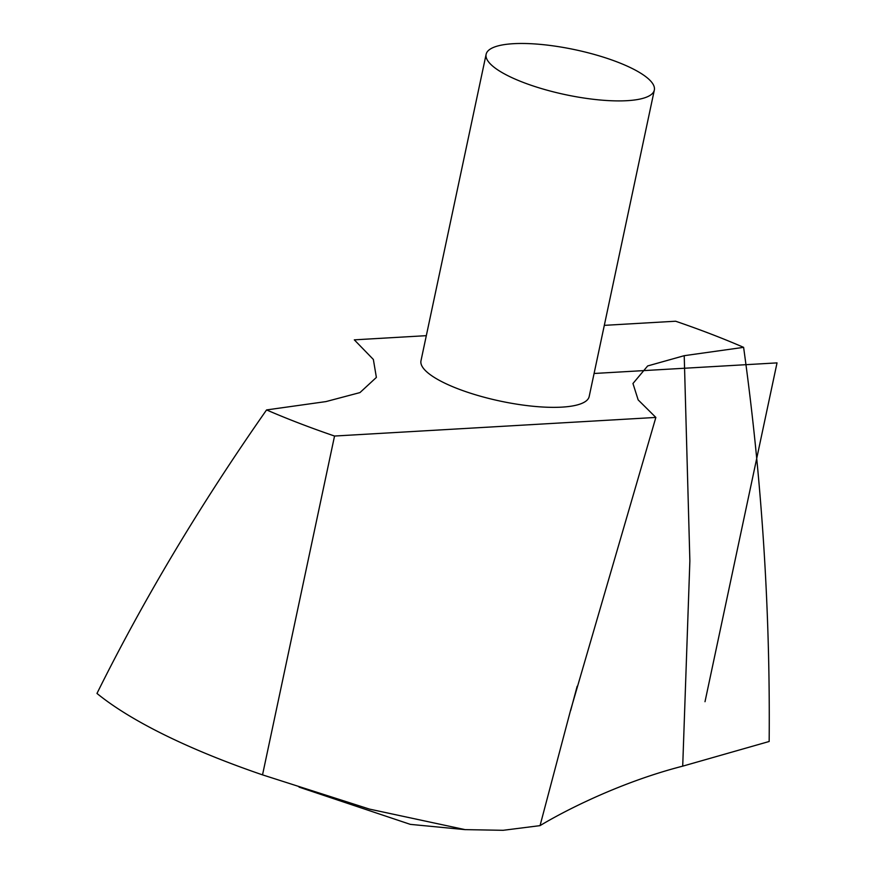<?xml version="1.0" encoding="UTF-8"?>
<svg xmlns="http://www.w3.org/2000/svg" width="874" height="874" viewBox="0 0 874 874"><rect width="100%" height="100%" fill="white"/><g stroke="black" fill="none" stroke-linecap="round" stroke-linejoin="round"><path stroke-width="1.31" d="M262.528 774.867L369.538 809.116L465.099 829.634L503.151 830.3L540.045 825.635L570.58 710.267L655.861 417.433L334.545 436.039L262.528 774.867A376.17 100.521 12 0 1 96.97 693.443C143.817 599.007 200.343 504.506 266.57 409.928A376.17 100.521 12 0 0 334.545 436.039M655.861 417.433L638.162 399.899L632.962 383.511L647.667 365.944L684.222 355.685L743.61 347.349C761.833 478.602 770.344 609.976 769.164 741.491L682.714 766.148C617.754 782.831 560.933 812.929 540.045 825.635M486.119 54.319L420.984 360.754A85.98 22.975 12 0 0 500.31 401.111A85.98 22.975 12 0 0 589.185 396.512L654.331 90.066A85.98 22.975 12 0 0 606.359 58.11A85.98 22.975 12 0 0 513.366 43.7A85.98 22.975 12 0 0 486.119 54.319A85.98 22.975 12 0 0 565.445 94.665A85.98 22.975 12 0 0 654.331 90.066M266.57 409.928L325.947 401.592L359.957 392.59L376.377 377.426L373.362 359.465L354.309 339.844L426.315 335.671M604.316 325.357L675.635 321.228A376.17 100.521 12 0 1 743.61 347.349M594.091 373.482L777.03 362.885L705.001 701.713M684.222 355.685L689.87 560.9L682.714 766.148M299.072 787.124L410.343 824.368L465.099 829.634M577.157 686.287L570.678 710.475"/></g></svg>
